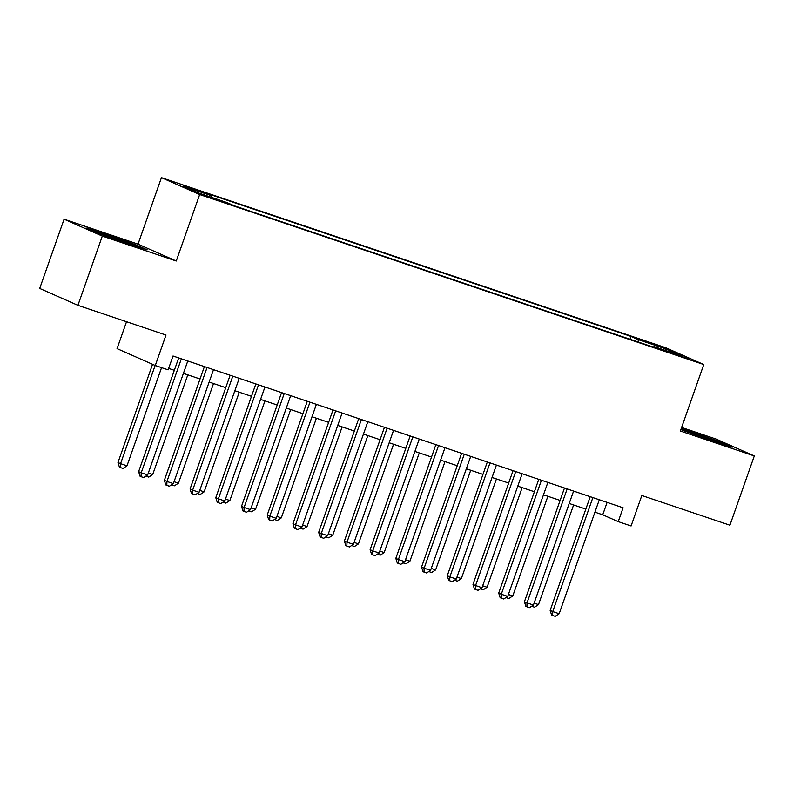 <?xml version="1.0" encoding="UTF-8"?>
<svg xmlns="http://www.w3.org/2000/svg" width="794" height="794" viewBox="0 0 794 794"><rect width="100%" height="100%" fill="white"/><g stroke="black" fill="none" stroke-linecap="round" stroke-linejoin="round"><path stroke-width="1.19" d="M217.655 200.336L223.213 202.004L219.352 200.376L205.477 195.751L217.655 200.336M126.534 321.729L117.055 348.626L155.277 365.508L168.139 369.845L173.013 356L623.111 507.783L618.228 521.638L631.091 525.975L641.82 495.506L729.914 525.211L754.3 455.954L716.079 439.072L681.609 427.45M64.086 219.204L39.7 288.45L77.921 305.333L102.307 236.086L176.248 261.018L199.661 194.54L161.44 177.657L138.027 244.135L64.086 219.204L102.307 236.086M199.661 194.54L703.772 364.545L665.551 347.663L161.44 177.657M676.935 354.541L665.888 351.017L669.62 352.596L688.726 358.977L676.935 354.541L676.716 355.136M638.277 342.035L638.227 339.624L631.002 336.428L204.048 192.446L211.283 195.642L182.987 186.104L198.689 193.031L226.985 202.579L234.21 205.775L661.164 349.747L653.928 346.561L653.422 347.147M638.227 339.624L666.523 349.162L682.225 356.099L653.928 346.561M155.277 365.508L166.006 335.038L77.921 305.333M703.772 364.545L680.359 431.023L754.3 455.954M594.934 512.16L602.735 514.79L618.228 521.638M168.646 368.396L174.323 370.312M183.414 373.379L200.038 378.986M209.14 382.053L225.754 387.661M234.855 390.727L251.48 396.335M260.571 399.402L277.195 405.009M286.297 408.076L302.921 413.684M312.012 416.751L328.637 422.358M337.738 425.425L354.362 431.033M363.454 434.1L380.078 439.697M389.179 442.774L405.794 448.372M414.895 451.439L431.519 457.046M440.61 460.113L457.235 465.721M466.336 468.788L482.96 474.395M492.052 477.462L508.676 483.07M517.777 486.136L534.392 491.744M543.493 494.811L560.117 500.418M569.209 503.485L585.833 509.093M607.102 502.384L602.735 514.79M630.009 339.246L631.002 336.428M211.283 195.642L211.313 197.289M665.233 350.372L666.523 349.162M680.855 429.604L713.27 441.325L732.326 447.151L720.823 442.069L681.272 428.413M176.248 261.018L138.027 244.135M97.563 233.089L128.142 244.006L147.208 249.832L135.695 244.751L105.126 233.833L86.06 228.007L97.563 233.089M690.036 431.757L690.244 431.162M720.605 442.695L720.823 442.069M104.907 234.429L105.126 233.833M135.476 245.366L135.695 244.751M590.2 496.687L550.153 610.427L552.733 611.569L592.87 497.59M559.165 613.732L555.195 616.343L552.614 615.479L552.733 611.569L559.165 613.732L599.301 499.754M552.614 615.479L551.582 615.022L550.153 610.427M534.124 603.132L538.501 604.611L573.596 504.964M538.501 604.611L534.531 607.221L531.672 606.219M719.136 443.121A19.096 0.615 19.4 0 0 719.533 443.161A19.096 0.615 19.4 0 0 694.849 433.832A19.096 0.615 19.4 0 0 683.565 430.497A19.096 0.615 19.4 0 0 685.143 431.291M681.063 429.008L720.029 442.447L727.036 445.533M134.017 245.793A19.096 0.615 19.4 0 0 134.275 245.832A19.096 0.615 19.4 0 0 134.414 245.842A19.096 0.615 19.4 0 0 118.316 239.48A19.096 0.615 19.4 0 0 98.605 233.108A19.096 0.615 19.4 0 0 98.436 233.168A19.096 0.615 19.4 0 0 100.014 233.962M90.923 230.161L105.284 234.548L141.908 248.214M564.484 488.012L524.427 601.753L527.008 602.894L567.154 488.915M533.439 605.058L529.469 607.668L526.898 606.805L527.008 602.894L533.439 605.058L573.586 491.079M526.898 606.805L525.866 606.348L524.427 601.753M538.769 479.338L498.711 593.078L501.292 594.22L541.429 480.241M507.723 596.383L503.753 598.994L501.183 598.13L501.292 594.22L507.723 596.383L547.86 482.405M501.183 598.13L500.151 597.674L498.711 593.078M513.043 470.663L472.986 584.404L475.576 585.545L515.713 471.567M482.008 587.709L478.028 590.319L475.457 589.456L475.576 585.545L482.008 587.709L522.144 473.73M475.457 589.456L474.425 588.999L472.986 584.404M487.327 461.989L447.27 575.729L449.851 576.871L489.987 462.892M456.282 579.044L452.312 581.645L449.741 580.781L449.851 576.871L456.282 579.044L496.419 465.066M449.741 580.781L448.709 580.325L447.27 575.729M508.398 594.458L512.785 595.937L547.88 496.29M512.785 595.937L508.815 598.547L505.957 597.545M482.683 585.783L487.069 587.262L522.154 487.615M487.069 587.262L483.089 589.873L480.231 588.88M456.967 577.109L461.344 578.588L496.439 478.941M461.344 578.588L457.374 581.198L454.515 580.206M431.241 568.435L435.628 569.913L470.713 470.266M435.628 569.913L431.658 572.524L428.79 571.531M461.602 453.324L421.554 567.055L424.135 568.196L464.272 454.218M430.566 570.37L426.596 572.97L424.016 572.107L424.135 568.196L430.566 570.37L470.703 456.391M424.016 572.107L422.984 571.65L421.554 567.055M405.526 559.76L409.903 561.239L444.997 461.592M409.903 561.239L405.933 563.849L403.074 562.857M435.886 444.65L395.829 558.381L398.409 559.522L438.556 445.543M404.841 561.695L400.871 564.306L398.3 563.432L398.409 559.522L404.841 561.695L444.977 447.717M398.3 563.432L397.268 562.976L395.829 558.381M379.8 551.086L384.187 552.564L419.282 452.917M384.187 552.564L380.217 555.175L377.358 554.182M410.161 435.975L370.113 549.706L372.694 550.847L412.83 436.869M379.125 553.021L375.155 555.631L372.584 554.758L372.694 550.847L379.125 553.021L419.262 439.042M372.584 554.758L371.542 554.301L370.113 549.706M354.084 542.411L358.461 543.89L393.556 444.243M358.461 543.89L354.491 546.5L351.633 545.508M384.445 427.301L344.388 541.042L346.978 542.173L387.115 428.194M353.399 544.347L349.429 546.957L346.859 546.083L346.978 542.173L353.399 544.347L393.546 430.368M346.859 546.083L345.827 545.627L344.388 541.042M328.359 533.747L332.746 535.225L367.84 435.578M332.746 535.225L328.776 537.826L325.917 536.833M358.729 418.627L318.672 532.367L321.252 533.508L361.389 419.52M327.684 535.672L323.714 538.282L321.143 537.409L321.252 533.508L327.684 535.672L367.821 421.693M321.143 537.409L320.111 536.952L318.672 532.367M302.643 525.072L307.03 526.551L342.115 426.904M307.03 526.551L303.05 529.151L300.192 528.159M333.004 409.952L292.956 523.693L295.537 524.834L335.673 410.855M301.968 526.998L297.988 529.608L295.418 528.744L295.537 524.834L301.968 526.998L342.105 413.019M295.418 528.744L294.385 528.288L292.956 523.693M276.927 516.398L281.304 517.877L316.399 418.23M281.304 517.877L277.334 520.477L274.476 519.484M307.288 401.278L267.231 515.018L269.811 516.16L309.958 402.181M276.243 518.323L272.273 520.933L269.702 520.07L269.811 516.16L276.243 518.323L316.379 404.344M269.702 520.07L268.67 519.613L267.231 515.018M251.202 507.723L255.589 509.202L290.673 409.555M255.589 509.202L251.619 511.812L248.75 510.81M281.562 392.603L241.515 506.344L244.095 507.485L284.232 393.506M250.527 509.649L246.557 512.259L243.976 511.396L244.095 507.485L250.527 509.649L290.664 395.67M243.976 511.396L242.944 510.939L241.515 506.344M225.486 499.049L229.863 500.528L264.958 400.881M229.863 500.528L225.893 503.138L223.035 502.136M199.76 490.374L204.147 491.853L239.242 392.206M204.147 491.853L200.177 494.464L197.319 493.471M174.045 481.7L178.432 483.179L213.517 383.532M178.432 483.179L174.452 485.789L171.593 484.797M255.847 383.929L215.789 497.669L218.38 498.811L258.516 384.832M224.801 500.974L220.831 503.585L218.261 502.721L218.38 498.811L224.801 500.974L264.948 386.996M218.261 502.721L217.228 502.265L215.789 497.669M230.131 375.254L190.074 488.995L192.654 490.136L232.791 376.158M199.086 492.3L195.116 494.91L192.545 494.047L192.654 490.136L199.086 492.3L239.222 378.321M192.545 494.047L191.513 493.59L190.074 488.995M204.405 366.58L164.358 480.32L166.939 481.462L207.075 367.483M173.37 483.635L169.39 486.236L166.819 485.372L166.939 481.462L173.37 483.635L213.507 369.657M166.819 485.372L165.787 484.916L164.358 480.32M148.329 473.026L152.706 474.504L187.801 374.857M152.706 474.504L148.736 477.115L145.878 476.122M178.69 357.915L138.632 471.646L141.213 472.787L181.35 358.809M147.644 474.961L143.674 477.561L141.104 476.698L141.213 472.787L147.644 474.961L187.781 360.982M141.104 476.698L140.072 476.241L138.632 471.646M152.557 364.307L117.978 462.525L120.559 463.666L126.99 465.83L161.569 367.632M155.148 365.448L120.559 463.666L120.44 467.577L119.408 467.12L117.978 462.525M126.99 465.83L123.02 468.44L120.44 467.577M671.089 353.141L671.277 352.635"/></g></svg>
